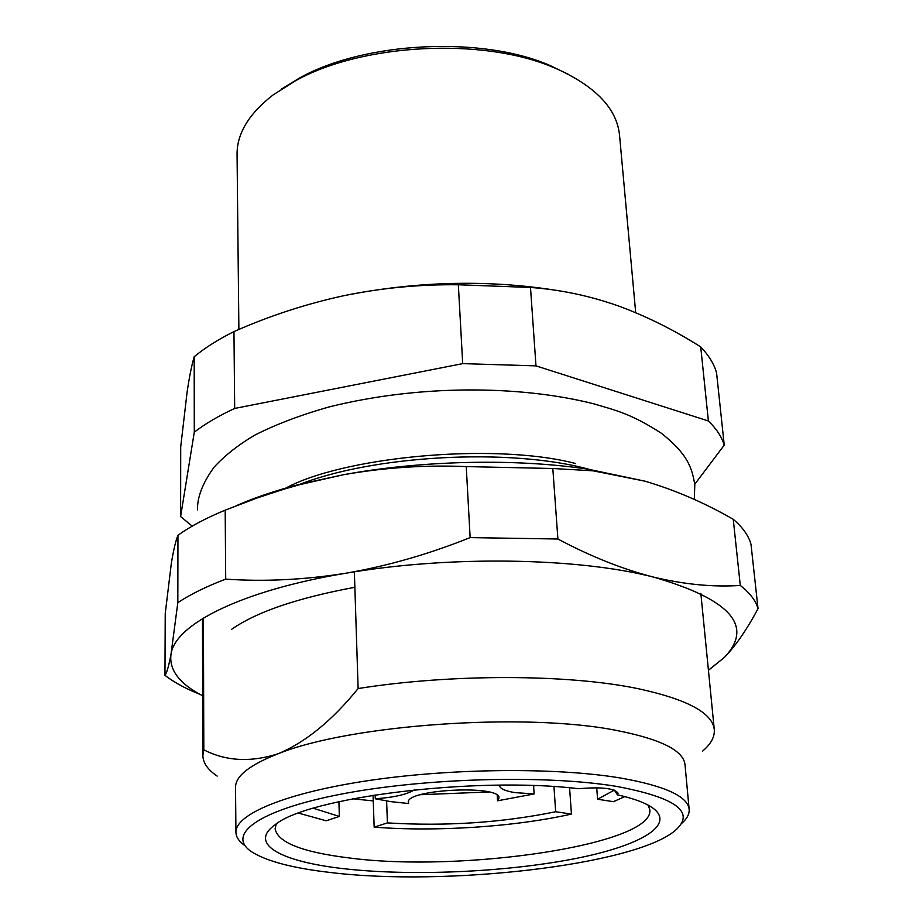 <?xml version="1.0" encoding="UTF-8"?>
<svg xmlns="http://www.w3.org/2000/svg" width="923" height="923" viewBox="0 0 923 923"><rect width="100%" height="100%" fill="white"/><g stroke="black" fill="none" stroke-linecap="round" stroke-linejoin="round"><path stroke-width="1.38" d="M533.575 785.611L534.105 793.942L515.034 792.615C505.123 791.034 499.931 788.657 499.458 785.473L499.458 785.173M414.323 789.857C407.262 794.391 394.248 797.38 375.292 798.799L390.729 801.625L408.601 803.541L408.312 802.491C405.174 789.315 500.854 784.55 499.008 797.968L497.543 800.806L497.232 795.303M408.508 801.406L408.601 803.541M375.292 798.799L375.153 794.888M497.543 800.806L534.105 793.942M624.813 796.618L613.414 801.683L597.585 799.237L596.72 787.792M614.314 790.146L597.585 799.237M569.583 787.804L571.441 814.074C514.965 826.846 436.129 832.004 374.15 827.135L373.054 795.211M313.347 808.248L339.341 816.44L326.188 820.789L298.637 813.14M339.341 816.44L338.926 801.66M571.441 814.074L555.669 811.744C501.881 822.728 445.797 826.454 387.418 822.901L374.15 827.135M387.418 822.901L386.61 800.991M555.669 811.744L553.962 786.604M420.461 794.715L488.671 791.969M533.598 785.969L535.271 785.669M635.693 312.678L619.518 135C616.841 109.029 596.408 87.2 558.196 69.49L553.742 67.61C483.479 37.197 362.508 43.323 295.672 80.682L273.104 94.931C248.933 113.714 236.923 133.535 237.061 154.383L238.884 329.476M568.545 74.417L549.393 65.221C481.31 35.766 364.516 41.685 299.767 77.867L281.642 88.954M354.363 571.845L358.124 688.546C451.324 673.675 568.637 674.078 638.243 688.708C687.139 699.299 712.487 712.914 714.275 729.562C714.864 736.842 710.952 744.042 702.565 751.16M203.406 618.052L203.81 749.811C225.927 761.221 250.71 762.536 278.169 753.745C349.909 724.532 525.891 712.175 616.737 730.485C660.695 739.138 683.447 750.503 685.004 764.602L689.146 809.333C689.516 814.109 686.931 818.874 681.393 823.639M245.091 845.745C239.092 841.557 236.034 837.08 235.93 832.292L235.527 787.365C235.457 776.07 249.672 764.867 278.169 753.745C305.455 742.334 332.107 720.598 358.124 688.546M235.93 832.292C235.307 814.109 286.315 792.707 369.558 780.431C452.628 768.144 556.881 767.348 620.568 778.02C664.837 785.854 687.693 796.295 689.146 809.333M616.252 786.35C676.605 797.634 696.15 812.448 674.898 830.769C633.628 865.336 445.578 886.553 330.769 872.535C293.549 868.278 267.382 861.494 252.267 852.183C225.224 835.05 257.263 810.302 341.025 794.149C424.395 777.927 545.631 774.651 616.252 786.35M617.452 794.841L618.087 793.226C614.603 788.288 601.461 786.777 578.64 788.704C475.46 776.208 306.748 797.391 274.881 824.943C248.079 844.049 281.25 861.736 343.552 868.67C410.17 876.296 503.877 872.316 572.941 859.048C641.866 845.849 679.374 823.524 649.642 805.952C642.362 801.741 631.632 798.037 617.452 794.841L614.476 790.284M276.254 823.985L275.1 828.773C277.65 842.434 302.225 852.148 348.825 857.905C461.212 872.962 654.465 844.649 649.827 809.794L648.177 805.144M352.713 798.787L373.25 800.922M194.188 356.751L194.292 432.183L180.62 516.545L180.712 446.847L187.127 391.929C189.388 376.746 191.742 365.012 194.188 356.751C204.837 347.89 218.093 339.502 233.957 331.588C269.47 315.874 306.078 303.909 343.794 295.695C418.95 280.73 492.005 279.323 562.972 291.449M343.794 295.695C381.534 287.941 419.723 284.307 458.339 284.769L530.494 287.468C559.834 289.58 588.805 295.625 617.406 305.594C646.031 316.024 673.802 329.799 700.73 346.933C708.737 355.297 714.021 363.904 716.56 372.777L724.243 445.117L694.742 484.275M458.339 284.769L462.711 363.627L234.684 408.439L233.957 331.588M194.292 432.183C205.091 423.83 218.555 415.915 234.684 408.439M192.203 526.133L180.62 516.545M700.73 346.933L708.391 420.98L535.986 365.877L530.494 287.468M708.391 420.98C716.456 428.791 721.74 436.833 724.243 445.117M462.711 363.627L535.986 365.877M589.37 469.392C510.211 447.54 372.142 455.097 297.437 485.29M217.182 776.105C207.802 769.782 203.025 762.906 202.864 755.476L203.81 749.811M236.15 505.781C254.817 497.509 276.692 490.171 301.786 483.767L343.044 474.814C421.373 460.289 515.784 458.246 588.401 469.242L645.108 481.206C675.417 490.205 704.791 502.897 733.254 519.314C742.75 527.379 748.668 535.732 751.01 544.362L758.037 608.603C746.857 629.59 735.619 645.869 724.359 657.441L708.426 670.19M177.954 535.282L177.827 602.65L171.02 654.13C168.863 665.806 166.832 672.867 164.963 675.324L165.229 613.633L171.309 563.572C173.443 550.339 175.658 540.913 177.954 535.282C190.242 526.456 205.991 518.08 225.189 510.165L256.906 498.051L283.707 489.259L299.952 484.598L343.044 474.814C383.553 467.603 424.615 464.857 466.242 466.588L552.819 468.503L593.12 470.822L645.108 481.206M708.437 670.317L724.359 657.441C754.137 626.152 730.589 599.385 653.738 577.152C622.875 569.295 590.928 556.581 557.896 539.009L552.819 468.503M733.254 519.314L740.292 585.436C749.834 592.889 755.752 600.608 758.037 608.603M740.292 585.436C713.364 587.247 684.508 584.478 653.738 577.152C577.936 557.561 449.27 555.404 346.056 573.195C304.659 579.817 264.543 581.802 225.708 579.125L225.189 510.165M466.242 466.588L470.142 537.601C428.826 554.158 387.464 566.018 346.056 573.195C241.711 590.443 174.966 624.306 171.02 654.13C168.909 669.913 179.466 683.805 202.691 695.804M470.142 537.601L557.896 539.009M177.827 602.65C190.276 594.4 206.233 586.567 225.708 579.125M198.837 693.865C185.004 688.316 173.72 682.143 164.963 675.324M231.673 629.278C256.617 611.88 297.679 597.885 354.87 587.293M299.767 77.867L295.672 80.682M549.393 65.221L553.742 67.61M714.275 729.562L700.845 593.385M202.864 755.476L202.46 618.629M694.338 499.447L694.788 484.702C691.973 467.557 687.52 454.012 661.433 433.302C631.067 413.654 615.849 410.389 593.766 403.812C519.072 385.006 418.165 384.626 328.957 406.985C300.898 414.9 276.069 424.338 254.471 435.287C238.203 444.955 224.762 455.547 214.171 467.073C202.748 482.775 197.199 497.047 197.51 509.888M283.753 489.248C339.479 457.254 492.617 441.898 575.629 463.519M588.401 469.242L593.12 470.811M301.786 483.767L299.952 484.587"/></g></svg>
